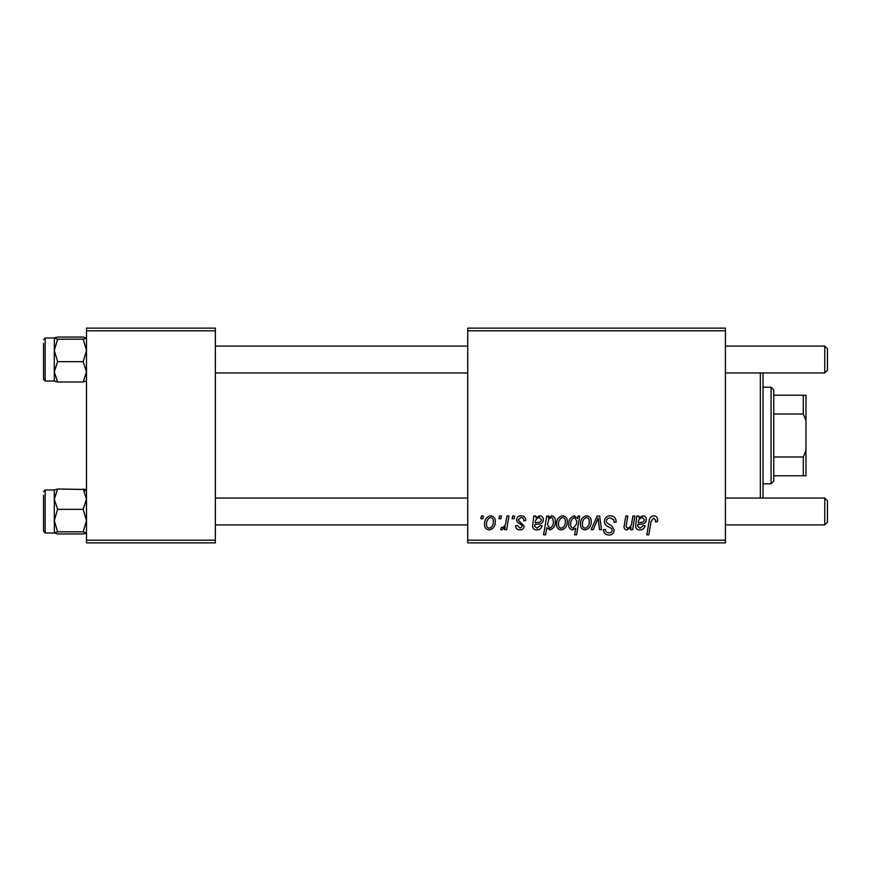 <?xml version="1.0" encoding="UTF-8"?>
<svg xmlns="http://www.w3.org/2000/svg" width="871" height="871" viewBox="0 0 871 871"><rect width="100%" height="100%" fill="white"/><g stroke="black" fill="none" stroke-linecap="round" stroke-linejoin="round"><path stroke-width="1.31" d="M467.716 328.117L725.434 328.117L725.434 330.806L467.716 330.806L467.716 328.117M521.141 515.795C524.113 515.915 525.67 517.45 525.801 520.423L523.852 520.923C523.928 518.876 522.992 517.733 521.043 517.505L518.474 519.595L518.887 520.793L524.092 526.062C523.874 528.534 522.502 529.829 519.998 529.949C517.265 529.884 515.784 528.501 515.545 525.801L517.505 525.551L520.085 528.24L522.143 526.356L521.947 525.257L517.505 522.23L516.525 519.747C516.895 517.134 518.43 515.817 521.141 515.795M533.792 516.035L535.807 516.035L536.013 517.733L539.889 515.795C542.176 516.067 543.33 517.374 543.373 519.737C543.014 522.698 541.272 524.146 538.158 524.092L534.848 524.582L534.576 526.204L537.048 528.24L540.194 525.551L542.154 525.801C541.381 528.468 539.628 529.851 536.884 529.949C534.369 529.96 532.932 528.762 532.573 526.367L533.792 516.035M556.547 524.233C556.427 519.649 558.463 516.841 562.644 515.795C565.736 516.209 567.282 518.016 567.293 521.239C567.478 526.008 565.41 528.915 561.109 529.949C557.984 529.448 556.46 527.543 556.547 524.233M653.74 515.795C656.298 515.959 657.583 517.341 657.594 519.943L657.42 521.653L655.46 521.892L655.634 520.259L653.62 517.995L651.051 521.522L648.797 534.827L646.815 534.827L649.145 521.054C649.374 518.005 650.909 516.253 653.74 515.795M577.571 518.517L578.006 516.035L579.738 516.035L576.558 534.827L574.588 534.827L575.72 528.272L572.508 529.949C569.786 529.274 568.534 527.434 568.752 524.429C568.589 520.031 570.429 517.145 574.283 515.795L577.571 518.517M591.028 529.71L597.234 516.035L599.629 516.035L601.502 529.71L599.542 529.71L598.159 518.147L593.14 529.71L591.028 529.71M604.387 521.315C604.735 517.799 606.706 515.959 610.277 515.795C614.218 516.002 616.156 518.125 616.102 522.154L614.142 522.382L613.652 519.617L610.146 517.995C607.936 517.984 606.662 519.029 606.336 521.141L606.847 522.785L611.932 525.975L614.142 530.091C613.903 533.302 612.15 534.968 608.883 535.077C605.487 534.87 603.657 533.052 603.396 529.633L605.345 529.448C605.552 531.637 606.749 532.78 608.949 532.878C610.865 532.91 611.943 532.018 612.193 530.199L611.464 528.523L608.1 526.574C605.683 525.616 604.441 523.863 604.387 521.315M480.934 518.724L481.38 516.035L483.34 516.035L482.926 518.724L480.934 518.724M467.716 540.194L725.434 540.194L725.434 542.883L467.716 542.883L467.716 330.806M725.434 540.194L725.434 330.806M580.467 524.233C580.347 519.649 582.383 516.841 586.553 515.795C589.645 516.209 591.202 518.016 591.202 521.239C591.387 526.008 589.329 528.915 585.029 529.949C581.904 529.448 580.38 527.543 580.467 524.233M636.788 516.035L638.802 516.035L638.998 517.733L642.885 515.795C645.161 516.067 646.326 517.374 646.358 519.737C645.999 522.698 644.268 524.146 641.154 524.092L637.844 524.582L637.572 526.204L640.043 528.24L643.19 525.551L645.139 525.801C644.366 528.468 642.613 529.851 639.869 529.949C637.365 529.96 635.928 528.762 635.569 526.367L636.788 516.035M631.845 522.382L632.912 516.035L634.894 516.035L632.586 529.71L630.604 529.71L630.996 527.412L626.924 529.949C624.997 529.731 624.039 528.621 624.05 526.628L625.835 516.035L627.817 516.035L626.042 526.574L627.545 528.24C630.266 527.434 631.704 525.485 631.845 522.382M546.77 516.035L548.741 516.035L548.392 517.94L551.724 515.795C554.37 516.536 555.567 518.387 555.328 521.359C555.513 525.714 553.716 528.577 549.939 529.949L546.857 527.684L545.562 534.827L543.591 534.827L546.77 516.035M484.559 524.233C484.439 519.649 486.464 516.841 490.645 515.795C493.737 516.209 495.283 518.016 495.294 521.239C495.479 526.008 493.422 528.915 489.11 529.949C485.985 529.448 484.472 527.543 484.559 524.233M498.985 518.724L499.442 516.035L501.391 516.035L500.988 518.724L498.985 518.724M505.975 521.5L506.966 516.035L508.947 516.035L506.639 529.71L504.657 529.71L505.158 526.879L501.99 529.949L500.662 529.448L501.446 527.314L502.425 527.75C504.69 526.476 505.877 524.396 505.975 521.5M512.17 518.724L512.616 516.035L514.576 516.035L514.162 518.724L512.17 518.724M86.501 328.117L215.366 328.117L215.366 330.806L86.501 330.806L86.501 328.117M215.366 540.194L215.366 542.883L86.501 542.883L86.501 540.194L215.366 540.194L215.366 330.806M86.501 540.194L86.501 330.806M585.105 528.24C588.056 527.162 589.438 524.897 589.253 521.446C589.406 519.29 588.502 517.973 586.542 517.505C583.679 518.637 582.307 520.88 582.416 524.244C582.264 526.411 583.167 527.739 585.105 528.24M576.439 524.222L576.874 521.108L574.435 517.505C571.779 518.8 570.538 521.098 570.701 524.396C570.527 526.443 571.343 527.717 573.14 528.24L576.439 524.222M642.265 517.505C639.673 518.18 638.301 519.965 638.171 522.872L640.61 522.382C642.733 522.513 644.007 521.631 644.409 519.737L642.265 517.505M561.196 528.24C564.147 527.162 565.519 524.897 565.333 521.446C565.486 519.29 564.582 517.973 562.622 517.505C559.759 518.637 558.387 520.88 558.507 524.244C558.344 526.411 559.247 527.739 561.196 528.24M549.808 528.24C552.301 527.02 553.488 524.865 553.368 521.762L552.628 518.354L551.082 517.505L548.817 519.192L547.467 524.712L549.808 528.24M539.28 517.505C536.678 518.18 535.317 519.965 535.186 522.872L537.614 522.382C539.748 522.513 541.011 521.631 541.424 519.737L539.28 517.505M489.197 528.24C492.148 527.162 493.53 524.897 493.345 521.446C493.487 519.29 492.583 517.973 490.634 517.505C487.771 518.637 486.388 520.88 486.508 524.244C486.356 526.411 487.248 527.739 489.197 528.24M763.018 372.951L763.018 498.049M760.339 498.049L760.339 372.951M84.269 490.939L86.501 490.068L83.181 489.001L86.501 499.17L83.181 509.339L57.617 509.339L54.285 499.17L54.285 509.622L54.285 499.17L57.617 489.001L54.285 490.068M54.285 499.17L54.285 489.992L45.161 489.992L43.55 491.603L45.161 489.992L45.161 532.954L43.55 531.343L43.55 495.37M85.467 489.491L57.617 489.001M83.181 509.339L86.501 520.575L83.181 531.811L57.617 531.811L54.285 520.575L57.617 509.339M83.181 531.811L86.501 532.954M86.501 532.878L83.181 533.945L57.617 533.945L54.285 532.878L57.617 531.811M45.161 532.954L54.372 533.041L54.285 509.622M83.181 533.945L85.38 533.477M83.181 339.189L57.617 339.189L54.285 338.122L57.617 337.055L83.181 337.055L86.501 338.122L83.181 339.189L86.501 350.425L83.181 361.661L86.501 371.83L83.181 381.999L57.617 381.999L54.285 371.83L54.285 361.367M83.181 361.661L57.617 361.661L54.285 350.425L54.372 337.959L45.161 338.046L45.161 381.008L43.55 379.397L43.55 343.414M57.617 361.661L54.285 371.83L54.285 350.425L57.617 339.189M83.181 381.999L86.501 381.008M54.285 380.932L57.617 381.999M54.285 371.83L54.372 381.084M57.388 337.099L55.406 337.523M57.203 381.923L55.319 381.509M827.45 500.738L827.45 522.208L824.761 524.897L824.761 498.049L827.45 500.738L824.761 498.049L725.434 498.049M215.366 524.897L467.716 524.897M725.434 524.897L824.761 524.897M215.366 498.049L467.716 498.049M824.761 346.103L827.45 348.792L827.45 370.262L824.761 372.951L824.761 346.103L725.434 346.103M467.716 346.103L215.366 346.103M824.761 372.951L725.434 372.951M467.716 372.951L215.366 372.951M771.075 387.181L773.753 389.86L773.753 481.14L771.075 483.819L771.075 387.181L763.018 387.181M773.753 395.227L805.969 395.227L805.969 475.773L803.291 475.773L803.291 456.981L805.969 450.449M773.753 456.981L803.291 456.981M805.969 420.551L803.291 414.019L803.291 395.227M773.753 414.019L803.291 414.019M773.753 475.773L803.291 475.773M43.55 379.397L45.161 381.008L54.285 381.008M45.161 338.046L43.55 339.657L45.161 338.046M771.075 483.819L763.018 483.819"/></g></svg>
